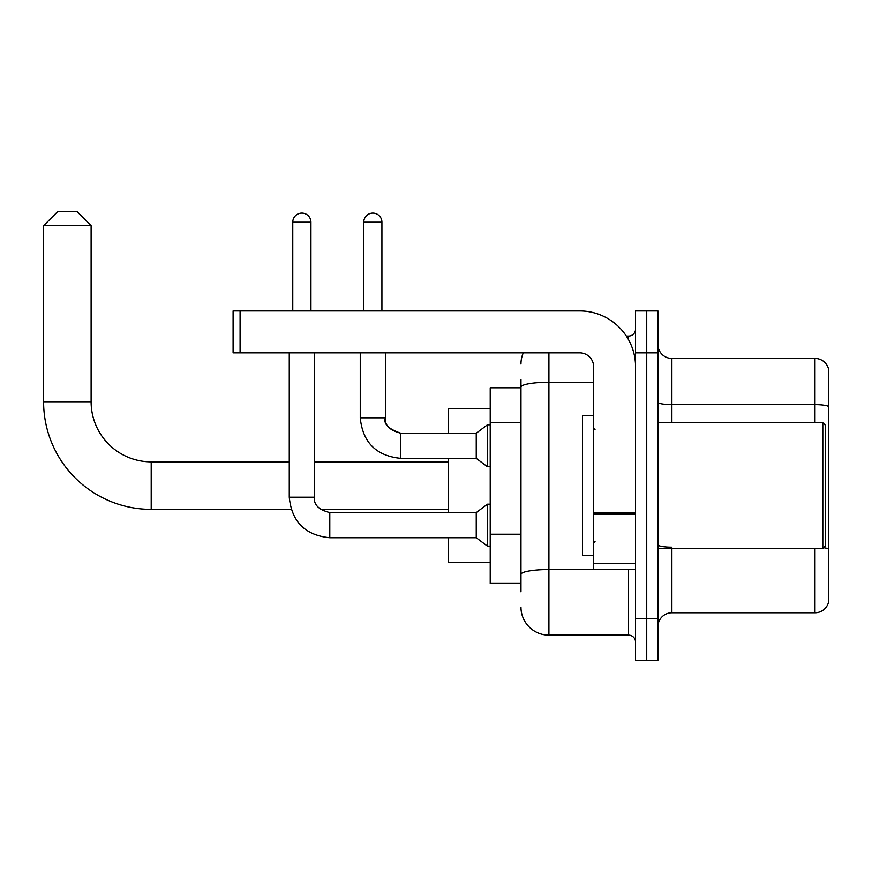 <?xml version="1.0" encoding="UTF-8"?>
<svg xmlns="http://www.w3.org/2000/svg" width="872" height="872" viewBox="0 0 872 872"><rect width="100%" height="100%" fill="white"/><g stroke="black" fill="none" stroke-linecap="round" stroke-linejoin="round"><path stroke-width="1.31" d="M520.966 591.816L520.966 387.124L520.966 387.789L490.217 387.789L490.217 583.433L520.966 583.433M635.557 618.368L635.557 660.289L646.73 660.289L646.73 618.368L646.73 660.289L657.913 660.289L657.913 618.368L646.73 618.368L646.73 352.855L646.73 618.368L635.557 618.368L635.557 352.855L646.73 352.855L646.73 310.933L646.73 352.855L657.913 352.855L657.913 618.368M657.913 352.855L657.913 310.933L635.557 310.933L635.557 352.855M548.913 352.855L548.913 635.132L628.57 635.132L628.57 569.46M626.336 336.08L628.57 336.08A6.987 6.987 0 0 0 635.557 329.093M520.966 579.237L520.966 574.386A27.948 4.851 180 0 1 548.913 569.536L628.57 569.536A6.987 1.21 0 0 0 630.99 569.46M593.636 382.274L548.913 382.274A27.948 4.851 180 0 0 520.966 387.124L520.966 379.407M635.557 642.119A6.987 6.987 0 0 0 628.57 635.132M520.966 364.027A27.948 27.948 0 0 1 523.298 352.855M548.913 635.132A27.948 27.948 0 0 1 520.966 607.184M657.913 626.75A13.974 13.974 0 0 1 671.887 612.776L814.982 612.776L814.982 548.499M828.4 368.507A13.974 13.974 0 0 0 814.982 358.447A13.974 13.974 0 0 1 828.4 368.507L828.4 602.716A13.974 13.974 0 0 1 814.982 612.776M828.4 406.385A13.974 2.431 180 0 0 814.982 404.63L814.982 358.447L671.887 358.447A13.974 13.974 0 0 1 657.913 344.473A13.974 13.974 0 0 0 671.887 358.447L671.887 422.724M828.4 406.57L828.4 548.924A13.974 2.431 180 0 0 823.615 547.692M291.139 509.368L151.205 509.368A107.605 107.605 0 0 1 43.6 401.763L43.6 225.685L57.574 211.711L77.139 211.711L91.113 225.685L43.6 225.685M151.205 509.368L151.205 461.855A60.092 60.092 0 0 1 91.113 401.763L91.113 225.685M448.295 458.356L448.295 512.583M448.295 537.73L448.295 562.473L490.217 562.473M490.217 408.75L448.295 408.75L448.295 433.21M292.763 310.933L292.763 222.197A9.08 9.08 0 0 1 301.843 213.106A9.08 9.08 0 0 1 310.933 222.197L310.933 310.933M289.264 352.855L289.264 497.204L314.421 497.204C313.582 504.659 318.705 509.782 329.79 512.583L476.243 512.583L476.243 537.73L329.79 537.73L329.79 512.605M476.243 512.583L487.426 504.19L487.426 546.123L490.217 546.123M329.79 512.583C318.705 509.782 313.582 504.659 314.421 497.204C313.582 504.659 318.705 509.782 329.79 512.583C318.705 509.782 313.582 504.659 314.421 497.204L314.421 352.855M363.755 310.933L363.755 222.197A9.08 9.08 0 0 1 372.835 213.106A9.08 9.08 0 0 1 381.914 222.197L381.914 310.933M400.782 458.356C376.203 455.925 362.687 442.42 360.256 417.83C362.687 442.42 376.203 455.925 400.782 458.356C376.203 455.925 362.687 442.42 360.256 417.83L385.413 417.83C383.255 423.868 388.378 428.991 400.782 433.21L476.243 433.21L476.243 458.356L400.782 458.356L400.782 433.21C389.686 430.408 384.563 425.285 385.413 417.83L385.391 417.83M476.243 433.21L487.426 424.817L487.426 466.749L490.217 466.749M635.557 569.46L593.636 569.46L593.636 512.943L635.557 512.943M635.557 366.829A55.895 55.895 0 0 0 579.651 310.933L240.083 310.933L240.083 352.855L579.651 352.855A13.974 13.974 0 0 1 593.636 366.829L593.636 512.943M240.083 352.855L233.097 352.855L233.097 310.933L240.083 310.933M822.808 422.724L825.61 425.514L825.61 545.698L822.808 548.499L822.808 422.724L657.913 422.724M593.636 415.737L582.452 415.737L582.452 555.486L593.636 555.486M520.966 422.43L490.217 422.43M520.966 534.231L490.217 534.231M628.57 339.764L628.57 336.08M671.887 548.499L671.887 612.776M814.982 422.724L814.982 404.63L671.887 404.63A13.974 2.431 0 0 1 657.913 402.21M671.887 547.169A13.974 2.431 -0 0 1 657.913 544.749M43.6 401.763L91.113 401.763M292.763 222.197L310.933 222.197M363.755 222.197L381.914 222.197M635.557 514.164L593.636 514.164M593.636 563.683L635.557 563.683M448.295 509.368L320.384 509.368M448.295 461.855L314.421 461.855M289.264 461.855L151.205 461.855M289.264 497.204C291.695 521.794 305.211 535.299 329.79 537.73C305.211 535.299 291.695 521.794 289.264 497.204C291.695 521.794 305.211 535.299 329.79 537.73C305.211 535.299 291.695 521.794 289.264 497.204M476.243 537.73L487.426 546.123M487.426 504.19L490.217 504.19M385.413 417.83L385.413 352.855M476.243 458.356L487.426 466.749M360.256 417.83L360.256 352.855M487.426 424.817L490.217 424.817M657.913 548.499L822.808 548.499M595.031 429.711L593.636 428.316M595.031 541.501L593.636 542.907"/></g></svg>

